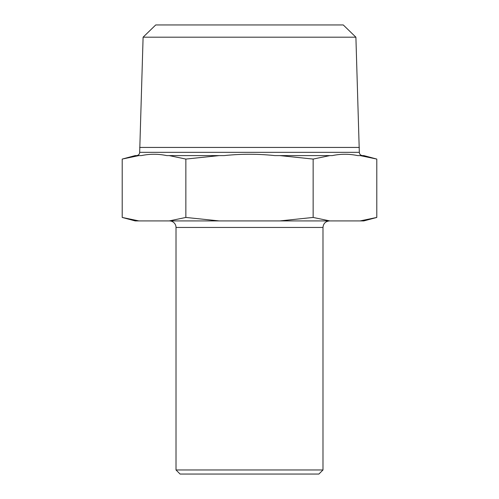 <?xml version="1.0" encoding="UTF-8"?>
<svg xmlns="http://www.w3.org/2000/svg" width="499" height="499" viewBox="0 0 499 499"><rect width="100%" height="100%" fill="white"/><g stroke="black" fill="none" stroke-linecap="round" stroke-linejoin="round"><path stroke-width="0.75" d="M139.676 152.332L143.101 37.194L355.899 37.194L359.324 152.332L139.676 152.332A3.268 3.268 0 0 1 136.408 155.594M138.897 155.594L141.404 155.594C149.825 153.817 158.245 153.817 166.666 155.594L169.173 155.594L185.859 159.075L219.223 155.594L224.238 155.594C241.079 153.817 257.921 153.817 274.762 155.594L279.777 155.594L313.141 159.075L329.827 155.594L332.334 155.594C340.755 153.817 349.175 153.817 357.596 155.594L360.103 155.594L376.789 159.075L376.789 217.445L360.103 220.92L329.827 220.92L313.141 217.445L279.777 220.92L219.223 220.92L185.859 217.445L169.173 220.92L138.897 220.92L122.211 217.445L122.211 159.075L138.897 155.594L135.185 155.594L122.211 159.075M376.789 159.075L363.815 155.594L360.103 155.594M329.827 155.594L279.777 155.594M359.324 147.43L139.676 147.43M355.899 37.194L343.268 24.95L155.732 24.95L143.101 37.194M176.01 469.964L180.095 474.05L318.905 474.05L322.99 469.964L176.01 469.964L176.01 227.45A6.531 6.531 0 0 0 169.479 220.92M313.141 159.075L313.141 217.445M185.859 159.075L185.859 217.445M376.789 217.445L363.815 220.92L360.103 220.92M329.827 220.92L279.777 220.92M219.223 220.92L169.173 220.92M138.897 220.92L135.185 220.92L122.211 217.445M219.223 155.594L169.173 155.594M322.99 469.964L322.99 227.45L176.01 227.45M359.324 152.332C359.498 154.297 360.59 155.382 362.592 155.594M322.99 227.45C323.377 223.483 325.554 221.307 329.521 220.92"/></g></svg>
